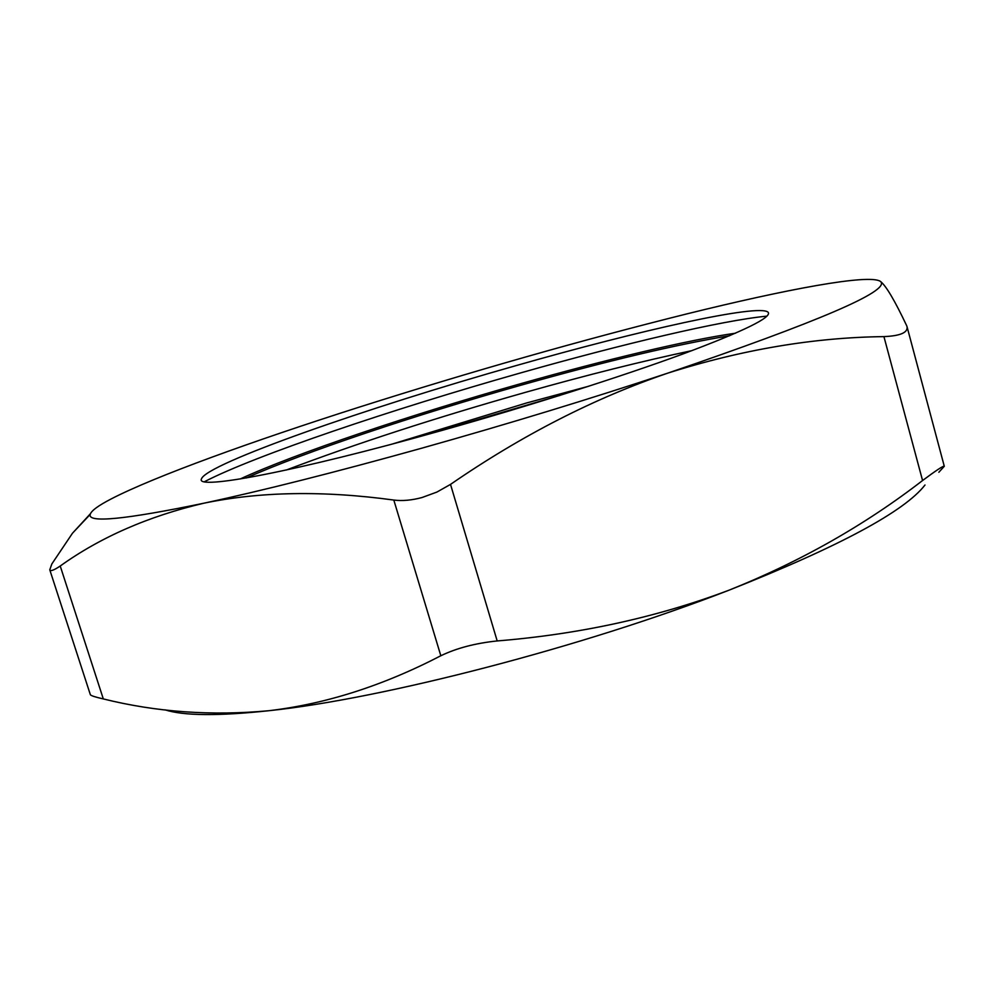 <?xml version="1.0" encoding="UTF-8"?>
<svg xmlns="http://www.w3.org/2000/svg" width="994" height="994" viewBox="0 0 994 994"><rect width="100%" height="100%" fill="white"/><g stroke="black" fill="none" stroke-linecap="round" stroke-linejoin="round"><path stroke-width="1.49" d="M559.908 395.401L421.493 436.142M691.986 350.621C642.571 361.071 587.119 374.962 525.627 392.295C435.695 417.766 355.889 443.672 286.222 470.05M588.759 386.219L526.572 402.968L392.27 444.045M729.608 335.748C676.641 344.421 607.222 360.884 521.353 385.1C415.939 414.858 304.711 451.947 246.537 477.915M766.921 316.142C722.004 320.391 622.368 344.023 520.024 373.085C392.22 409.255 255.098 455.513 204.553 481.655M735.51 333.201C688.134 339.898 605.781 359.617 520.931 383.622C411.839 414.436 296.361 453.09 240.188 478.984M515.7 365.717C368.115 407.428 205.907 463.863 201.447 478.959C195.072 490.39 295.032 471.852 441.659 430.526C529.38 405.887 621.573 376.54 682.841 354.013C744.108 331.077 772.512 317.136 768.064 312.191C758.67 303.555 639.279 330.43 515.7 365.717M90.442 513.699L72.475 533.231L51.837 563.971L49.775 569.811C50.483 571.5 53.962 570.245 60.224 566.021C100.419 537.207 148.305 516.259 203.894 503.2C262.627 490.614 335.127 472.312 421.369 448.294C508.332 423.866 590.498 398.805 667.856 373.11C741.922 349.602 813.949 337.438 883.927 336.618C900.303 335.897 908.007 332.592 907.037 326.703L906.627 325.597C894.985 300.996 886.399 286.384 880.858 281.749L880.274 281.302C868.706 273.81 786.801 289.167 686.953 313.868C581.192 340.246 471.964 371.334 359.244 407.13C252.178 441.261 154.791 476.424 111.502 498.764C98.331 505.561 91.237 510.779 90.205 514.407C87.472 523.217 125.368 519.477 203.894 503.2C260.242 491.521 323.547 490.477 393.81 500.057C402.322 501.138 411.727 500.293 422.052 497.522L436.9 492.067L450.518 484.389C521.775 435.31 594.213 398.221 667.856 373.11C818.646 321.621 889.618 291.155 880.771 281.724L880.274 281.302M938.845 472.262L944.288 466.298C943.542 465.552 936.298 470.299 922.569 480.524C864.917 525.056 800.456 561.598 729.174 590.125C657.196 617.274 579.875 634.209 497.186 640.944C475.443 643.193 456.656 648.125 440.827 655.754C383.162 685.661 325.895 703.976 269.026 710.698C211.772 716.065 156.53 712.139 103.314 698.931L102.469 698.732C94.84 696.956 90.802 695.614 90.355 694.694L49.775 569.811M925.004 484.997C904.478 511.488 839.197 546.538 729.174 590.125C583.95 646.759 382.429 698.869 269.026 710.698C218.394 716.14 183.704 715.854 164.967 709.828M440.827 655.754L393.81 500.057M60.224 566.021L103.314 698.931M450.518 484.389L497.186 640.944M922.569 480.524L883.927 336.618M90.205 514.407L72.475 533.231M907.037 326.703L944.288 466.298"/></g></svg>
